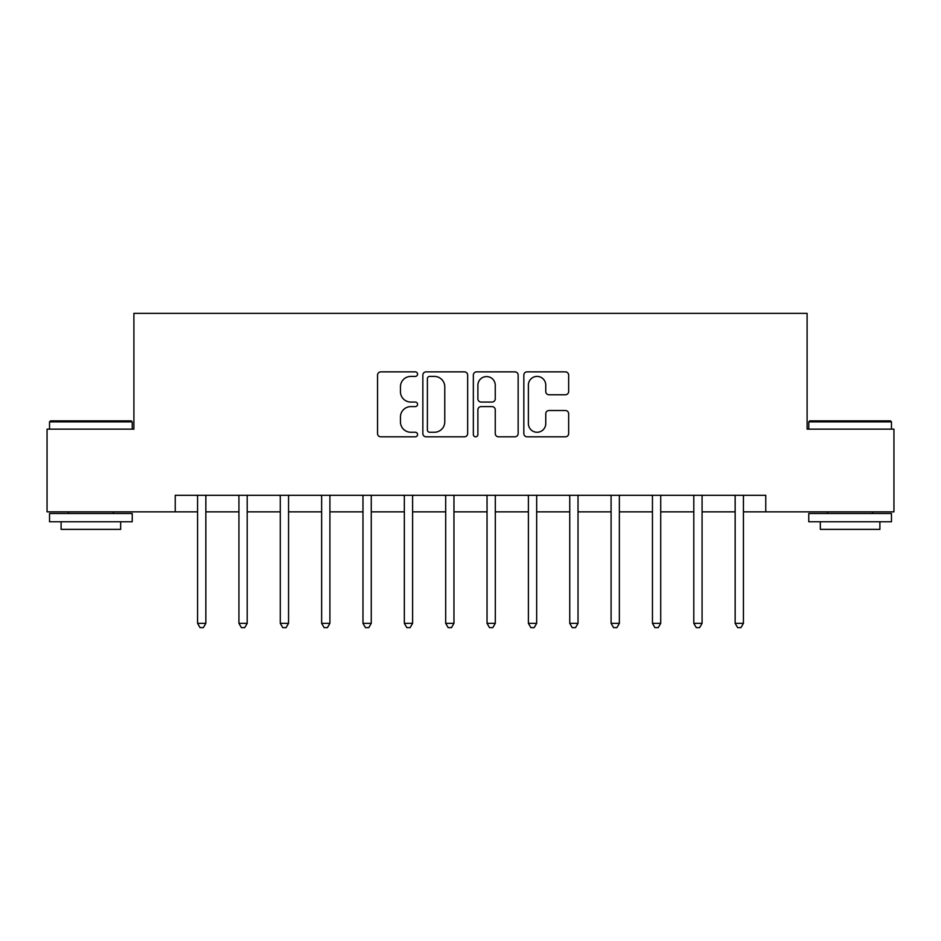 <?xml version="1.0" encoding="UTF-8"?>
<svg xmlns="http://www.w3.org/2000/svg" width="941" height="941" viewBox="0 0 941 941"><rect width="100%" height="100%" fill="white"/><g stroke="black" fill="none" stroke-linecap="round" stroke-linejoin="round"><path stroke-width="1.41" d="M417.569 374.142A2.27 2.27 0 0 0 415.299 371.86L380.799 371.86A3.246 3.246 0 0 0 377.553 375.106L377.553 433.566A3.246 3.246 0 0 0 380.799 436.812L415.299 436.812A2.27 2.27 0 0 0 417.569 434.53A2.27 2.27 0 0 0 415.299 432.26L410.829 432.26A10.386 10.386 0 0 1 400.443 421.874L400.443 417.004A10.386 10.386 0 0 1 410.829 406.606L415.299 406.606A2.27 2.27 0 0 0 417.569 404.336A2.27 2.27 0 0 0 415.299 402.066L410.829 402.066A10.386 10.386 0 0 1 400.443 391.668L400.443 386.798A10.386 10.386 0 0 1 410.829 376.412L415.299 376.412A2.27 2.27 0 0 0 417.569 374.142M565.4 394.761A3.246 3.246 0 0 0 568.646 391.515L568.646 375.106A3.246 3.246 0 0 0 565.4 371.86L527.078 371.86A3.246 3.246 0 0 0 523.831 375.106L523.831 433.566A3.246 3.246 0 0 0 527.078 436.812L565.4 436.812A3.246 3.246 0 0 0 568.646 433.566L568.646 413.758A3.246 3.246 0 0 0 565.4 410.511L549.003 410.511A3.246 3.246 0 0 0 545.756 413.758L545.756 423.579A8.681 8.681 0 0 1 537.064 432.26A8.681 8.681 0 0 1 528.383 423.579L528.383 385.092A8.681 8.681 0 0 1 537.064 376.412A8.681 8.681 0 0 1 545.756 385.092L545.756 391.515A3.246 3.246 0 0 0 549.003 394.761L565.4 394.761M175.238 511.857L47.05 511.857L47.05 429.143L133.893 429.143L133.893 313.365L807.107 313.365L807.107 429.143L893.95 429.143L893.95 511.857L765.762 511.857L765.762 495.307L175.238 495.307L175.238 511.857L197.575 511.857M467.653 375.106A3.246 3.246 0 0 0 464.407 371.86L426.097 371.86A3.246 3.246 0 0 0 422.85 375.106L422.85 433.566A3.246 3.246 0 0 0 426.097 436.812L464.407 436.812A3.246 3.246 0 0 0 467.653 433.566L467.653 375.106M476.593 371.86L514.903 371.86A3.246 3.246 0 0 1 518.15 375.106L518.15 433.566A3.246 3.246 0 0 1 514.903 436.812L498.507 436.812A3.246 3.246 0 0 1 495.26 433.566L495.26 409.853A3.246 3.246 0 0 0 492.014 406.606L481.133 406.606A3.246 3.246 0 0 0 477.887 409.853L477.887 434.53A2.27 2.27 0 0 1 475.617 436.812A2.27 2.27 0 0 1 473.347 434.53L473.347 375.106A3.246 3.246 0 0 1 476.593 371.86M205.844 511.857L238.932 511.857M247.201 511.857L280.277 511.857M288.546 511.857L321.634 511.857M329.903 511.857L362.979 511.857M371.26 511.857L404.336 511.857M412.605 511.857L445.693 511.857M453.962 511.857L487.038 511.857M495.307 511.857L528.395 511.857M536.664 511.857L569.752 511.857M578.021 511.857L611.097 511.857M619.366 511.857L652.454 511.857M660.723 511.857L693.799 511.857M702.08 511.857L735.156 511.857M743.425 511.857L765.762 511.857M429.661 376.412A2.27 2.27 0 0 0 427.39 378.682L427.39 429.99A2.27 2.27 0 0 0 429.661 432.26L434.377 432.26A10.386 10.386 0 0 0 444.764 421.874L444.764 386.798A10.386 10.386 0 0 0 434.377 376.412L429.661 376.412M495.26 385.257A8.681 8.681 0 0 0 486.579 376.576A8.681 8.681 0 0 0 477.887 385.257L477.887 398.819A3.246 3.246 0 0 0 481.133 402.066L492.014 402.066A3.246 3.246 0 0 0 495.26 398.819L495.26 385.257M206.255 495.307L206.079 495.731A3.305 3.305 90.4 0 0 205.844 496.966L205.844 623.342L197.575 623.342L197.575 496.966A3.305 3.305 90.4 0 0 197.339 495.731L197.163 495.307M205.844 623.342L203.362 627.635L200.057 627.635L197.575 623.342M247.601 495.307L247.436 495.731A3.305 3.305 90.4 0 0 247.201 496.966L247.201 623.342L238.932 623.342L238.932 496.966A3.305 3.305 90.4 0 0 238.685 495.731L238.52 495.307M247.201 623.342L244.719 627.635L241.402 627.635L238.92 623.342M288.958 495.307L288.793 495.731A3.305 3.305 90.4 0 0 288.546 496.966L288.546 623.342L280.277 623.342L280.277 496.966A3.305 3.305 90.4 0 0 280.042 495.731L279.865 495.307M288.546 623.342L286.064 627.635L282.759 627.635L280.277 623.342M330.315 495.307L330.138 495.731A3.305 3.305 90.4 0 0 329.903 496.966L329.903 623.342L321.634 623.342L321.634 496.966A3.305 3.305 90.4 0 0 321.387 495.731L321.222 495.307M329.903 623.342L327.421 627.635L324.116 627.635L321.634 623.342M371.66 495.307L371.495 495.731A3.305 3.305 90.4 0 0 371.26 496.966L371.26 623.342L362.979 623.342L362.979 496.966A3.305 3.305 90.4 0 0 362.744 495.731L362.579 495.307M371.248 623.342L368.778 627.635L365.461 627.635L362.979 623.342M50.52 420.874L131.246 420.874L132.234 421.874L49.532 421.874L50.52 420.874M90.889 521.773L49.532 521.773L49.532 513.504L132.234 513.504L132.234 521.773L90.889 521.773M120.66 521.773L120.66 529.383L61.106 529.383L61.106 521.773M809.754 420.874L890.48 420.874L891.468 421.874L808.766 421.874L809.754 420.874M850.111 521.773L808.766 521.773L808.766 513.504L891.468 513.504L891.468 521.773L850.111 521.773M879.894 521.773L879.894 529.383L820.34 529.383L820.34 521.773M413.017 495.307L412.84 495.731A3.305 3.305 90.4 0 0 412.605 496.966L412.605 623.342L404.336 623.342L404.336 496.966A3.305 3.305 90.4 0 0 404.101 495.731L403.924 495.307M412.605 623.342L410.123 627.635L406.818 627.635L404.336 623.342M454.362 495.307L454.197 495.731A3.305 3.305 90.4 0 0 453.962 496.966L453.962 623.342L445.693 623.342L445.693 496.966A3.305 3.305 90.4 0 0 445.446 495.731L445.281 495.307M453.962 623.342L451.48 627.635L448.175 627.635L445.693 623.342M495.719 495.307L495.554 495.731A3.305 3.305 90.4 0 0 495.307 496.966L495.307 623.342L487.038 623.342L487.038 496.966A3.305 3.305 90.4 0 0 486.803 495.731L486.638 495.307M495.307 623.342L492.825 627.635L489.52 627.635L487.038 623.342M537.076 495.307L536.899 495.731A3.305 3.305 90.4 0 0 536.664 496.966L536.664 623.342L528.395 623.342L528.395 496.966A3.305 3.305 90.4 0 0 528.16 495.731L527.983 495.307M536.664 623.342L534.182 627.635L530.877 627.635L528.395 623.342M578.421 495.307L578.256 495.731A3.305 3.305 90.4 0 0 578.021 496.966L578.021 623.342L569.752 623.342L569.752 496.966A3.305 3.305 90.4 0 0 569.505 495.731L569.34 495.307M578.021 623.342L575.539 627.635L572.222 627.635L569.74 623.342M619.778 495.307L619.613 495.731A3.305 3.305 90.4 0 0 619.366 496.966L619.366 623.342L611.097 623.342L611.097 496.966A3.305 3.305 90.4 0 0 610.862 495.731L610.685 495.307M619.366 623.342L616.884 627.635L613.579 627.635L611.097 623.342M661.135 495.307L660.958 495.731A3.305 3.305 90.4 0 0 660.723 496.966L660.723 623.342L652.454 623.342L652.454 496.966A3.305 3.305 90.4 0 0 652.207 495.731L652.042 495.307M660.723 623.342L658.241 627.635L654.936 627.635L652.454 623.342M702.48 495.307L702.315 495.731A3.305 3.305 90.4 0 0 702.08 496.966L702.08 623.342L693.799 623.342L693.799 496.966A3.305 3.305 90.4 0 0 693.564 495.731L693.399 495.307M702.068 623.342L699.598 627.635L696.281 627.635L693.799 623.342M743.837 495.307L743.661 495.731A3.305 3.305 90.4 0 0 743.425 496.966L743.425 623.342L735.156 623.342L735.156 496.966A3.305 3.305 90.4 0 0 734.921 495.731L734.745 495.307M743.425 623.342L740.943 627.635L737.638 627.635L735.156 623.342M49.532 429.143L49.532 421.874M68.387 513.504L68.387 511.857M113.379 513.504L113.379 511.857M132.234 429.143L132.234 421.874M808.766 429.143L808.766 421.874M827.621 513.504L827.621 511.857M872.613 513.504L872.613 511.857M891.468 429.143L891.468 421.874"/></g></svg>

